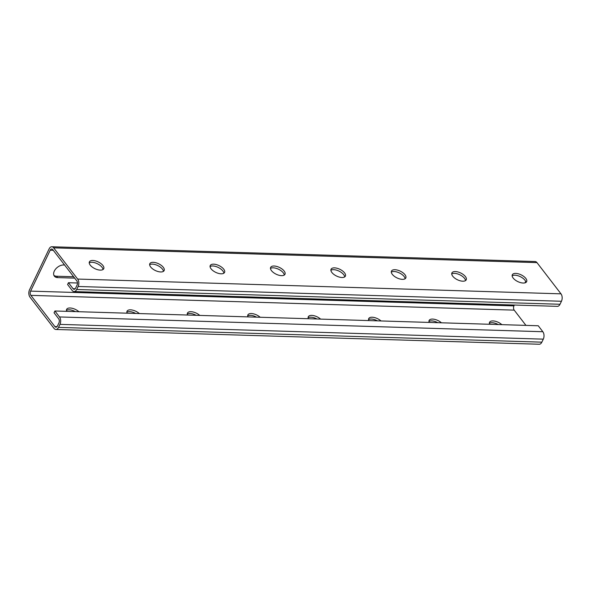 <?xml version="1.0" encoding="UTF-8"?>
<svg xmlns="http://www.w3.org/2000/svg" width="591" height="591" viewBox="0 0 591 591"><rect width="100%" height="100%" fill="white"/><g stroke="black" fill="none" stroke-linecap="round" stroke-linejoin="round"><path stroke-width="0.89" d="M77.458 282.993L68.453 282.72L67.588 284.522L72.183 290.491A5.297 3.191 -88.2 0 0 74.038 291.577A5.297 3.191 -88.2 0 0 76.667 289.494L78.108 286.487A5.297 3.191 -88.2 0 0 77.657 279.063L53.633 247.843A5.297 3.191 -88.2 0 0 51.779 246.757A5.297 3.191 -88.2 0 0 49.149 248.841L29.55 289.738A5.297 3.191 -88.2 0 0 30.008 297.162L54.025 328.382A5.297 3.191 -88.2 0 0 55.879 329.468A5.297 3.191 -88.2 0 0 58.516 327.384L59.957 324.378A5.297 3.191 -88.2 0 0 59.499 316.953L54.911 310.984L538.246 325.759L542.841 331.728A5.297 3.191 91.8 0 1 543.299 339.153L59.957 324.378M68.453 282.72L73.048 288.681A3.029 1.825 -88.2 0 0 74.104 289.302A3.029 1.825 -88.2 0 0 75.611 288.113L77.052 285.106A3.029 1.825 -88.2 0 0 76.793 280.865L52.769 249.646A3.029 1.825 -88.2 0 0 51.712 249.025A3.029 1.825 -88.2 0 0 50.205 250.215L30.606 291.119A3.029 1.825 -88.2 0 0 30.872 295.36L54.889 326.579A3.029 1.825 -88.2 0 0 55.953 327.2A3.029 1.825 -88.2 0 0 57.453 326.01L58.893 322.996A3.029 1.825 -88.2 0 0 58.635 318.756L54.047 312.787L54.911 310.984M89.219 262.884A7.949 3.76 -154.4 0 1 91.989 262.278A7.949 3.76 -154.4 0 1 103.033 269.503M149.634 264.731A7.949 3.76 -154.4 0 1 152.404 264.125A7.949 3.76 -154.4 0 1 163.456 271.35M210.056 266.578A7.949 3.76 -154.4 0 1 212.819 265.972A7.949 3.76 -154.4 0 1 223.871 273.197M270.471 268.425A7.949 3.76 -154.4 0 1 273.241 267.819A7.949 3.76 -154.4 0 1 284.286 275.044M330.886 270.272A7.949 3.76 -154.4 0 1 333.656 269.666A7.949 3.76 -154.4 0 1 344.708 276.891M391.308 272.119A7.949 3.76 -154.4 0 1 394.071 271.513A7.949 3.76 -154.4 0 1 405.123 278.738M451.723 273.965A7.949 3.76 -154.4 0 1 454.494 273.36A7.949 3.76 -154.4 0 1 465.538 280.585M512.138 275.812A7.949 3.76 -154.4 0 1 514.909 275.207A7.949 3.76 -154.4 0 1 525.96 282.432M74.68 278.125L57.623 277.6A7.949 5.112 -37.6 0 1 54.35 276.13A7.949 5.112 -37.6 0 1 55.643 269.038A7.949 5.112 -37.6 0 1 63.673 264.967L64.582 264.997M525.946 325.382L514.207 310.135A3.029 1.825 91.8 0 1 513.948 305.894L514.362 305.037M524.985 282.86L525.68 281.405M78.928 311.723A7.949 3.76 25.6 0 0 70.085 307.992A7.949 3.76 25.6 0 0 66.628 309.374A7.949 3.76 25.6 0 0 66.694 311.346M139.35 313.57A7.949 3.76 25.6 0 0 130.5 309.839A7.949 3.76 25.6 0 0 127.043 311.221A7.949 3.76 25.6 0 0 127.109 313.193M199.765 315.417A7.949 3.76 25.6 0 0 190.923 311.686A7.949 3.76 25.6 0 0 187.465 313.067A7.949 3.76 25.6 0 0 187.532 315.04M260.18 317.264A7.949 3.76 25.6 0 0 251.338 313.533A7.949 3.76 25.6 0 0 247.88 314.914A7.949 3.76 25.6 0 0 247.947 316.887M320.603 319.11A7.949 3.76 25.6 0 0 311.752 315.38A7.949 3.76 25.6 0 0 308.295 316.761A7.949 3.76 25.6 0 0 308.362 318.734M381.018 320.957A7.949 3.76 25.6 0 0 372.175 317.227A7.949 3.76 25.6 0 0 368.718 318.608A7.949 3.76 25.6 0 0 368.784 320.581M441.433 322.804A7.949 3.76 25.6 0 0 432.59 319.074A7.949 3.76 25.6 0 0 429.132 320.455A7.949 3.76 25.6 0 0 429.199 322.427M501.855 324.651A7.949 3.76 25.6 0 0 493.005 320.92A7.949 3.76 25.6 0 0 489.547 322.302A7.949 3.76 25.6 0 0 489.614 324.274M55.879 329.468L539.221 344.243A5.297 3.191 91.8 0 0 541.851 342.159L543.299 339.153M66.458 310.401A7.949 3.76 -154.4 0 1 69.221 309.795A7.949 3.76 -154.4 0 1 75.308 311.612M126.873 312.247A7.949 3.76 -154.4 0 1 129.636 311.642A7.949 3.76 -154.4 0 1 135.723 313.459M187.288 314.094A7.949 3.76 -154.4 0 1 190.058 313.489A7.949 3.76 -154.4 0 1 196.138 315.306M247.71 315.941A7.949 3.76 -154.4 0 1 250.473 315.335A7.949 3.76 -154.4 0 1 256.56 317.153M308.125 317.788A7.949 3.76 -154.4 0 1 310.888 317.182A7.949 3.76 -154.4 0 1 316.975 319M368.54 319.635A7.949 3.76 -154.4 0 1 371.311 319.029A7.949 3.76 -154.4 0 1 377.39 320.847M428.963 321.482A7.949 3.76 -154.4 0 1 431.726 320.876A7.949 3.76 -154.4 0 1 437.813 322.693M489.378 323.329A7.949 3.76 -154.4 0 1 492.14 322.723A7.949 3.76 -154.4 0 1 498.228 324.54M73.616 276.743L56.559 276.226A7.949 5.112 -37.6 0 1 53.914 275.376M51.779 246.757L535.121 261.532A5.297 3.191 91.8 0 1 536.975 262.618L53.633 247.843M92.853 260.476A7.949 3.76 -154.4 0 1 100.906 263.556A7.949 3.76 -154.4 0 1 103.728 268.728A7.949 3.76 -154.4 0 1 94.937 268.683A7.949 3.76 -154.4 0 1 89.396 261.857A7.949 3.76 -154.4 0 1 92.853 260.476M153.268 262.323A7.949 3.76 -154.4 0 1 161.321 265.403A7.949 3.76 -154.4 0 1 164.143 270.575A7.949 3.76 -154.4 0 1 155.352 270.53A7.949 3.76 -154.4 0 1 149.811 263.704A7.949 3.76 -154.4 0 1 153.268 262.323M213.683 264.17A7.949 3.76 -154.4 0 1 221.736 267.25A7.949 3.76 -154.4 0 1 224.565 272.421A7.949 3.76 -154.4 0 1 215.774 272.377A7.949 3.76 -154.4 0 1 210.226 265.551A7.949 3.76 -154.4 0 1 213.683 264.17M274.106 266.016A7.949 3.76 -154.4 0 1 282.158 269.097A7.949 3.76 -154.4 0 1 284.98 274.268A7.949 3.76 -154.4 0 1 276.189 274.224A7.949 3.76 -154.4 0 1 270.648 267.398A7.949 3.76 -154.4 0 1 274.106 266.016M334.521 267.863A7.949 3.76 -154.4 0 1 342.573 270.944A7.949 3.76 -154.4 0 1 345.395 276.115A7.949 3.76 -154.4 0 1 336.604 276.071A7.949 3.76 -154.4 0 1 331.063 269.245A7.949 3.76 -154.4 0 1 334.521 267.863M394.936 269.71A7.949 3.76 -154.4 0 1 402.988 272.791A7.949 3.76 -154.4 0 1 405.818 277.962A7.949 3.76 -154.4 0 1 397.026 277.918A7.949 3.76 -154.4 0 1 391.478 271.092A7.949 3.76 -154.4 0 1 394.936 269.71M455.358 271.557A7.949 3.76 -154.4 0 1 463.41 274.638A7.949 3.76 -154.4 0 1 466.233 279.809A7.949 3.76 -154.4 0 1 457.441 279.765A7.949 3.76 -154.4 0 1 451.901 272.939A7.949 3.76 -154.4 0 1 455.358 271.557M515.773 273.404A7.949 3.76 -154.4 0 1 523.825 276.485A7.949 3.76 -154.4 0 1 526.647 281.656A7.949 3.76 -154.4 0 1 517.856 281.611A7.949 3.76 -154.4 0 1 512.316 274.785A7.949 3.76 -154.4 0 1 515.773 273.404M74.038 291.577L557.372 306.352A5.297 3.191 91.8 0 0 560.009 304.269L561.45 301.262A5.297 3.191 91.8 0 0 560.992 293.838L536.975 262.618M75.197 288.748L73.048 288.681M53.279 250.311L50.205 250.215M513.948 305.894L30.606 291.119M514.207 310.135L30.872 295.36M57.046 326.646L54.889 326.579M542.841 331.728L59.499 316.953M541.851 342.159L58.516 327.384M560.992 293.838L77.657 279.063M561.45 301.262L78.108 286.487M560.009 304.269L76.667 289.494M57.623 277.6L56.559 276.226"/></g></svg>

